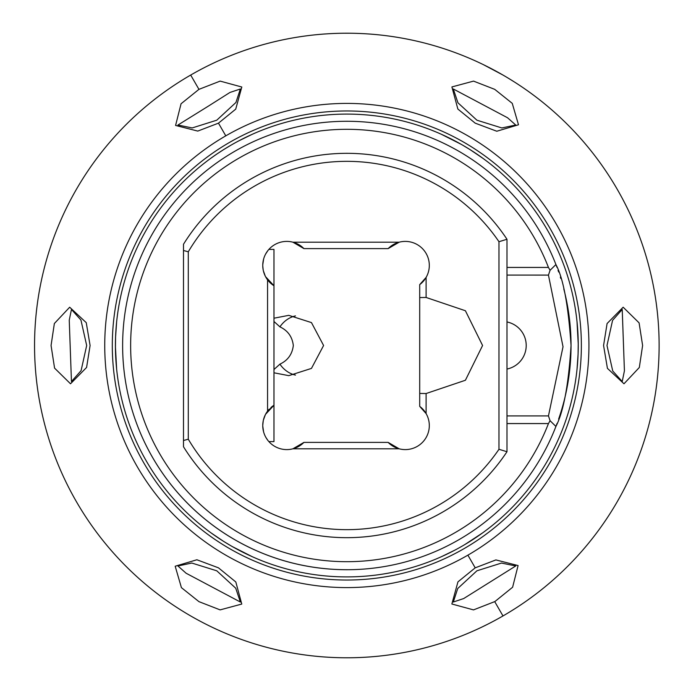 <?xml version="1.0" encoding="UTF-8"?>
<svg xmlns="http://www.w3.org/2000/svg" width="691" height="691" viewBox="0 0 691 691"><rect width="100%" height="100%" fill="white"/><g stroke="black" fill="none" stroke-linecap="round" stroke-linejoin="round"><path stroke-width="1.04" d="M558.613 419.117A224.204 224.204 0 0 0 571.042 345.5L570.921 338.072L571.042 345.5A224.204 224.204 0 0 0 563.796 288.976M569.92 323.06L570.593 331.36L569.92 323.146M569.876 322.645L569.747 321.479L569.876 322.645M556.972 267.331A224.204 224.204 0 0 0 122.627 345.5A224.204 224.204 0 0 0 346.839 569.704M560.79 278.49A224.204 224.204 0 0 0 560.358 277.126M558.656 272.012A224.204 224.204 0 0 0 558.052 270.285M570.913 352.971L571.042 345.5C568.339 305.258 563.295 278.274 555.918 264.549A224.204 224.204 0 0 0 122.627 345.5A224.204 224.204 0 0 0 557.067 423.419M569.747 369.521L569.868 368.389M569.92 367.871L570.11 365.962M570.187 365.055L570.585 359.752M198.948 89.355L181.059 103.762L175.583 125.442L197.773 131.083L218.468 123.162L235.726 109.143L241.807 87.014L220.153 81.106L198.948 89.355L190.69 75.051A312.289 312.289 0 0 0 76.39 501.64A312.289 312.289 0 0 0 502.979 615.949C531.034 598.432 531.034 598.432 502.979 615.949A312.28 312.28 0 0 0 617.279 189.36A312.28 312.28 0 0 0 190.69 75.051A312.289 312.289 0 0 0 76.39 501.64A312.289 312.289 0 0 0 502.979 615.949L502.202 616.398M486.991 624.569L483.916 626.089M483.346 626.374L481.126 627.437M481.23 627.385L487.051 624.534M497.019 619.3L498.695 618.376M34.619 352.22L34.636 352.686M35.232 366.178L35.284 366.843M35.336 367.69L35.526 370.177M34.55 346.718L34.55 344.567M35.077 327.344L35.293 323.932M35.345 323.284L35.526 320.831M35.535 320.736L35.604 319.873M35.345 323.181L35.077 327.413M475.209 567.838L457.952 581.857L451.862 603.994L473.516 609.894L494.937 601.524L512.61 587.238L518.086 565.558L495.896 559.917L475.209 567.838L467.885 555.158A242.092 242.092 0 0 1 137.172 466.546A242.092 242.092 0 0 1 225.784 135.842A242.092 242.092 0 0 1 556.497 224.454A242.092 242.092 0 0 1 467.885 555.158M51.065 345.5L54.356 323.518L69.679 307.219L86.245 322.645L90.098 345.5L86.582 367.465L70.508 383.781L54.572 368.13L51.065 345.5M198.948 601.645L181.413 587.644L175.186 566.231L196.883 559.762L218.468 567.838L235.812 581.96L241.764 604.064L220.127 609.885L198.948 601.645M642.613 345.5L639.322 367.482L623.99 383.781L607.424 368.355L603.571 345.5L607.087 323.535L623.161 307.219L639.097 322.87L642.613 345.5M494.73 89.355L512.256 103.356L518.492 124.777L496.794 131.238L475.209 123.162L457.857 109.04L451.905 86.936L473.551 81.115L494.73 89.355M508.87 612.459L514.052 609.246M518.518 606.361L521.722 604.219M523.959 602.699L524.642 602.224M502.979 75.051C531.034 92.568 531.034 92.568 502.979 75.051C473.784 59.512 473.784 59.512 502.979 75.051L483.303 64.608M480.979 63.494L480.262 63.157M521.912 86.902L517.93 84.259M513.776 81.581L507.738 77.858M456.941 549.043L455.075 550.036M455.006 550.079L441.307 556.756M432.687 560.392L432.177 560.6M435.753 559.149L437.541 558.397M441.065 556.86L444.754 555.175M228.98 146.345L231.131 145.093A231.416 231.416 0 0 1 547.246 229.792A231.416 231.416 0 0 1 462.538 545.907A231.416 231.416 0 0 1 146.432 461.208A231.416 231.416 0 0 1 231.131 145.093L223.772 149.524M222.355 150.422L218.753 152.763M216.965 153.963L211.066 158.101M206.428 161.556L203.197 164.061M203.154 164.095L203.905 163.508M205.858 161.988L206.35 161.608M216.948 153.981L223.78 149.515M115.432 346.865L116.658 369.383M115.647 355.589L115.898 360.261M117.332 375.127L117.885 379.178M117.893 379.229L117.755 378.288M117.418 375.835L117.34 375.213M115.44 347.927L115.578 336.975M116.649 321.686L115.587 336.871M117.807 312.401L117.885 311.857M117.349 315.683L117.124 317.532M116.684 321.419L116.287 325.556M115.501 339.419L115.44 342.71M232.314 546.59L252.431 556.782M239.976 550.762L244.148 552.878M257.734 559.071L261.526 560.608M261.578 560.634L260.688 560.28M258.399 559.347L257.821 559.105M233.238 547.108L231.14 545.916M231.131 545.907L223.824 541.511M223.754 541.468L211.118 532.934M203.655 527.302L203.111 526.87M206.272 529.332L207.887 530.55M210.91 532.787L214.115 535.076M226.087 542.91L228.635 544.448M236.737 141.957L238.594 140.964M238.671 140.921L252.37 134.244M260.982 130.608L261.5 130.4M257.916 131.851L256.128 132.603M252.612 134.14L248.915 135.825M464.689 544.655L482.603 532.899M471.314 540.578L474.916 538.237M487.241 529.444L490.472 526.939M490.524 526.905L489.764 527.492M487.811 529.012L487.319 529.392M578.246 344.135L577.011 321.617M578.03 335.411L577.78 330.739M576.346 315.873L575.784 311.822M575.776 311.771L575.914 312.712M576.251 315.165L576.329 315.787M578.237 343.073L578.091 354.025M577.02 369.314L578.091 354.129M575.871 378.599L575.784 379.143M576.32 375.317L576.553 373.468M576.994 369.581L577.382 365.444M578.168 351.581L578.229 348.29M461.363 144.41L441.238 134.218M453.693 140.238L449.521 138.122M435.935 131.929L432.151 130.392M432.091 130.366L432.981 130.72M435.27 131.653L435.848 131.895M460.431 143.892L462.529 145.084M462.547 145.093L469.845 149.489M482.551 158.066L469.932 149.541M490.014 163.698L490.558 164.13M487.397 161.668L485.92 160.545M482.767 158.222L479.381 155.812M467.764 148.202L464.948 146.501M208.561 106.008L229.965 92.447L240.347 89.001L235.942 102.484L216.758 120.199L192.202 127.939L177.941 125.028L208.561 106.008M476.911 570.801L501.476 563.061L515.736 565.972L463.704 598.553L453.322 602.008L457.727 588.516L476.911 570.801M606.992 345.5L612.572 320.365L622.22 309.464L624.422 370.817L622.22 381.536L612.736 370.972L606.992 345.5M476.911 120.199L457.934 102.795L453.322 88.992L507.557 117.764L515.728 125.028L501.847 127.956L476.911 120.199M86.677 345.5L81.097 370.635L71.449 381.536L69.247 320.183L71.458 309.464L80.933 320.028L86.677 345.5M216.758 570.801L235.735 588.205L240.347 602.008L186.112 573.236L177.941 565.972L191.822 563.044L216.758 570.801M183.486 446.732A192.176 192.176 0 0 0 506.987 451.733L506.987 239.267A192.176 192.176 0 0 0 183.486 244.269L183.486 446.732M506.987 275.087L548.447 275.104L550.079 270.276L548.447 267.434A216.197 216.197 0 0 0 130.642 345.5A216.197 216.197 0 0 0 548.447 423.566L550.079 420.724L555.918 426.451C563.51 411.827 568.555 384.844 571.042 345.5M555.918 264.549L550.079 270.276M550.079 420.724L548.455 415.904L506.987 415.913M548.447 275.104L563.027 346.744L548.455 415.904M295.463 315.899A30.154 26.12 -90 0 0 279.915 326.852L273.973 321.488M279.915 326.852C287.801 330.548 292.276 336.767 293.321 345.5C292.276 354.233 287.801 360.452 279.915 364.148A30.154 26.12 -90 0 0 295.463 375.101M273.973 369.512L279.915 364.148M273.973 318.205L288.778 315.346L311.46 322.593L323.595 345.5L311.46 368.407L288.778 375.654L273.973 372.795M268.877 441.592L273.973 441.592L273.973 249.408L268.877 249.408M269.222 409.176A24.021 24.021 0 0 0 267.564 411.162L267.564 279.838A24.021 24.021 0 0 0 273.973 285.746L267.564 279.838A24.021 24.021 0 0 1 292.932 242.204L303.936 248.613A24.021 24.021 0 0 0 292.932 242.204L399.139 242.204A24.021 24.021 0 0 0 388.135 248.613L399.139 242.204A24.021 24.021 0 0 1 426.105 277.411L419.705 284.64A24.021 24.021 0 0 0 426.105 277.411L426.105 297.467L465.406 310.743L482.577 345.5L465.406 380.257L426.105 393.533L426.105 413.589A24.021 24.021 0 0 0 419.705 406.36L426.105 413.589A24.021 24.021 0 0 1 399.139 448.796L388.135 442.387A24.021 24.021 0 0 0 399.139 448.796L292.932 448.796A24.021 24.021 0 0 0 303.936 442.387L292.932 448.796A24.021 24.021 0 0 1 267.564 411.162L273.973 405.254A24.021 24.021 0 0 0 270.932 407.526M263.124 261.267L263.513 259.453M266.406 252.716L267.642 250.911M267.892 250.591L265.62 254.055M263.651 258.935L262.77 264.679M262.761 265.975L263.193 269.974M263.357 270.768L265.309 276.201M265.551 276.668L273.973 285.746M273.973 405.254L265.569 414.298M265.154 415.11L263.383 420.145L265.353 414.712M263.271 420.646L262.761 425.241M262.77 426.174L263.599 431.875L262.77 426.166M265.914 437.472L267.771 440.262M262.761 425.146L263.236 420.793M265.586 414.263L273.23 405.738M303.936 248.613L388.135 248.613M506.987 239.267L498.971 241.712A184.169 184.169 0 0 0 188.289 251.792L188.289 439.208A184.169 184.169 0 0 0 498.971 449.288L506.987 451.733M498.971 241.712L498.971 449.288M183.486 250.488L188.289 251.792M188.289 439.208L183.486 440.512M388.135 442.387L303.936 442.387M419.705 406.36L419.705 284.64M419.705 345.5L419.705 311.071L419.705 345.5M419.705 393.438L426.105 393.533M426.105 297.467L419.705 297.562M502.979 615.949L494.721 601.645M218.468 123.153L225.784 135.842M229.576 142.389A234.525 234.525 0 0 0 143.728 462.763A234.525 234.525 0 0 0 464.102 548.611A234.525 234.525 0 0 0 549.941 228.237A234.525 234.525 0 0 0 229.576 142.389M506.987 423.566L548.447 423.566M548.447 267.434L506.987 267.434M506.987 369.037A24.021 24.021 0 0 0 506.987 321.963"/></g></svg>

